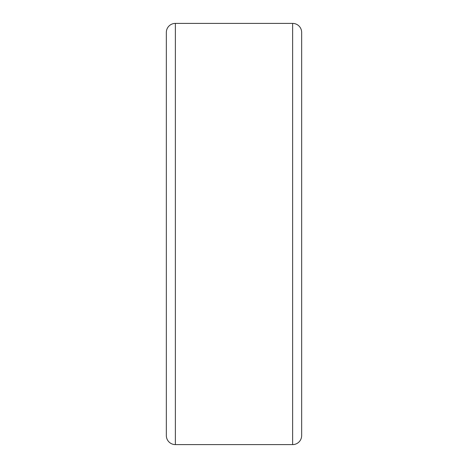 <?xml version="1.0" encoding="UTF-8"?>
<svg xmlns="http://www.w3.org/2000/svg" width="468" height="468" viewBox="0 0 468 468"><rect width="100%" height="100%" fill="white"/><g stroke="black" fill="none" stroke-linecap="round" stroke-linejoin="round"><path stroke-width="0.7" d="M166.339 32.427A9.027 9.027 0 0 1 175.365 23.4L175.365 444.6A9.027 9.027 0 0 1 166.339 435.573L166.339 32.427M292.635 444.6L292.635 23.4A9.027 9.027 0 0 1 301.661 32.427L301.661 435.573A9.027 9.027 0 0 1 292.635 444.6L175.365 444.6M292.635 23.4L175.365 23.4"/></g></svg>
